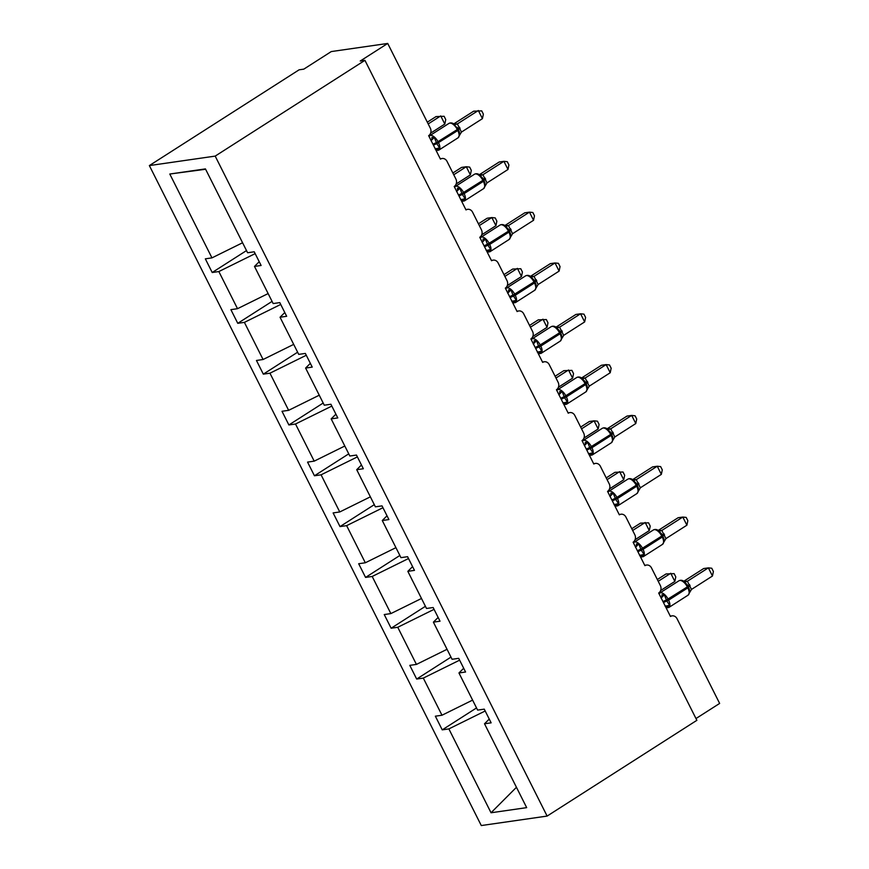 <?xml version="1.0" encoding="UTF-8"?>
<svg xmlns="http://www.w3.org/2000/svg" width="869" height="869" viewBox="0 0 869 869"><rect width="100%" height="100%" fill="white"/><g stroke="black" fill="none" stroke-linecap="round" stroke-linejoin="round"><path stroke-width="1.3" d="M149.359 165.577L299.11 69.813L303.813 69.14L331.285 51.564L387.715 43.45L360.233 61.026L364.937 60.341L215.186 156.105L149.359 165.577L481.285 825.55L547.122 816.078L215.186 156.105M387.715 43.45L430.307 128.145A5.562 4.78 -98.2 0 1 428.645 135.673L440.442 159.125A5.562 4.78 81.8 0 1 442.104 158.495A5.562 4.78 81.8 0 1 447.024 161.373L455.867 178.96A5.562 4.78 -98.2 0 1 454.205 186.487L466.001 209.94A5.562 4.78 81.8 0 1 467.663 209.32A5.562 4.78 81.8 0 1 472.584 212.188L481.426 229.785A5.562 4.78 -98.2 0 1 479.764 237.302L491.561 260.754A5.562 4.78 81.8 0 1 493.223 260.135A5.562 4.78 81.8 0 1 498.143 263.003L506.985 280.6A5.562 4.78 -98.2 0 1 505.323 288.117L517.12 311.569A5.562 4.78 81.8 0 1 518.782 310.95A5.562 4.78 81.8 0 1 523.703 313.828L532.545 331.415A5.562 4.78 -98.2 0 1 530.883 338.932L542.68 362.395A5.562 4.78 81.8 0 1 544.342 361.765A5.562 4.78 81.8 0 1 549.251 364.643L558.104 382.23A5.562 4.78 -98.2 0 1 556.442 389.757L568.239 413.209A5.562 4.78 81.8 0 1 569.901 412.579A5.562 4.78 81.8 0 1 574.811 415.458L583.664 433.044A5.562 4.78 -98.2 0 1 582.002 440.572L593.799 464.024A5.562 4.78 81.8 0 1 595.461 463.405A5.562 4.78 81.8 0 1 600.37 466.273L609.223 483.87A5.562 4.78 -98.2 0 1 607.55 491.387L619.347 514.839A5.562 4.78 81.8 0 1 621.02 514.22A5.562 4.78 81.8 0 1 625.93 517.098L634.783 534.685A5.562 4.78 -98.2 0 1 633.11 542.202L644.907 565.665A5.562 4.78 81.8 0 1 646.579 565.035A5.562 4.78 81.8 0 1 651.489 567.913L660.342 585.5A5.562 4.78 -98.2 0 1 658.669 593.027L670.466 616.479A5.562 4.78 81.8 0 1 672.139 615.849L670.292 616.121M476.538 707.931L442.234 729.862L435.358 716.186L441.984 715.23L472.606 700.11M489.258 719.076L484.511 723.779L491.137 722.834L484.261 709.147L477.624 710.103L458.951 672.964L463.698 668.261M450.978 657.116L416.675 679.047L409.799 665.361L416.425 664.416L447.046 649.295M458.951 672.964L465.578 672.009L458.702 658.333L452.076 659.289L433.392 622.15L438.139 617.446M425.419 606.301L391.126 628.233L384.239 614.546L390.865 613.59L421.487 598.48M433.392 622.15L440.029 621.194L433.142 607.518L426.516 608.474L407.833 571.335L412.579 566.621M399.859 555.476L365.567 577.418L358.68 563.731L365.317 562.775L395.927 547.655M407.833 571.335L414.47 570.379L407.583 556.692L400.957 557.648L382.273 520.52L387.02 515.806M374.3 504.661L340.007 526.592L333.12 512.916L339.757 511.96L370.368 496.84M382.273 520.52L388.91 519.564L382.023 505.877L375.397 506.833L356.714 469.694L361.461 464.991M348.741 453.846L314.448 475.777L307.561 462.102L314.198 461.146L344.808 446.025M356.714 469.694L363.351 468.749L356.464 455.063L349.838 456.019L331.165 418.88L335.901 414.176M323.192 403.031L288.888 424.963L282.001 411.276L288.638 410.331L319.249 395.21M331.165 418.88L337.791 417.924L330.904 404.248L324.278 405.204L305.606 368.065L310.342 363.361M297.632 352.206L263.329 374.148L256.453 360.461L263.079 359.505L293.689 344.385M305.606 368.065L312.232 367.109L305.356 353.433L298.719 354.378L280.046 317.25L284.782 312.536M272.073 301.391L237.769 323.322L230.893 309.646L237.519 308.691L268.141 293.57M280.046 317.25L286.672 316.294L279.796 302.608L273.159 303.563L254.487 266.425L261.113 265.479L254.237 251.793L247.6 252.749L205.432 168.901L169.792 174.028L211.96 257.876L242.581 242.755M211.96 257.876L205.334 258.832L212.21 272.508L218.847 271.552L255.149 253.629M695.982 718.554L719.641 703.423L677.049 618.728A5.562 4.78 81.8 0 0 672.139 615.849M484.511 723.779L526.679 807.638L491.039 812.765L448.871 728.906L442.234 729.862M448.871 728.906L485.184 710.983M441.984 715.23L423.312 678.092L416.675 679.047M423.312 678.092L459.625 660.158M416.425 664.416L397.752 627.277L391.126 628.233M397.752 627.277L434.065 609.343M390.865 613.59L372.193 576.462L365.567 577.418M372.193 576.462L408.506 558.528M365.317 562.775L346.633 525.647L340.007 526.592M346.633 525.647L382.947 507.713M339.757 511.96L321.074 474.822L314.448 475.777M321.074 474.822L357.387 456.888M314.198 461.146L295.514 424.007L288.888 424.963M295.514 424.007L331.828 406.073M288.638 410.331L269.955 373.192L263.329 374.148M269.955 373.192L306.268 355.258M263.079 359.505L244.395 322.377L237.769 323.322M244.395 322.377L280.709 304.443M237.519 308.691L218.847 271.552M462.808 680.753L463.677 682.371M437.292 629.906L438.063 631.567M411.689 579.123L412.503 580.753M386.129 528.298L387.009 529.916M360.57 477.483L361.385 479.112M335.01 426.668L335.825 428.298M309.505 375.81L310.276 377.483M283.891 325.028L284.717 326.657M259.223 261.721L254.487 266.425M258.332 274.213L259.212 275.831M246.514 250.576L212.21 272.508M205.616 169.259L169.792 174.028M547.122 816.078L696.873 720.314L364.937 60.341M491.039 812.765L516.447 787.281M427.309 122.171L436.021 116.598L444.113 116.283L445.743 119.542L444.819 124.071L440.724 115.925L428.189 123.93M444.819 124.071L430.611 133.153M431.133 140.604A4.084 2.759 73.3 0 0 431.893 137.432L434.304 137.4L436.803 143.678L439.595 147.904L436.216 150.152M459.419 135.564L459.429 132.153L458.506 129.796L453.433 123.659L454.074 124.756L457.366 123.919L461.461 132.077L482.436 118.651L478.341 110.515L457.366 123.919M482.436 118.651L483.36 114.132L481.73 110.874L473.638 111.189L453.803 123.876M454.335 124.115L457.463 123.843A4.084 3.932 105.8 0 1 454.552 124.191L454.552 124.191A4.084 3.932 105.8 0 1 453.824 123.898M439.595 147.904L435.13 148.914M431.035 140.756L434.304 137.4M461.461 132.077L458.061 137.813A7.984 3.802 -122.6 0 0 457.8 130.513L458.517 129.818L458.028 128.84L457.311 129.535A7.984 3.802 -122.6 0 0 449.74 123.116A7.984 3.802 -122.6 0 0 448.969 123.398L429.731 135.694A7.984 3.802 57.4 0 1 430.513 135.412A7.984 3.802 57.4 0 1 438.074 141.832L438.563 142.809A7.984 3.802 57.4 0 1 438.823 150.12L436.14 150.554M456.692 191.419A4.084 2.759 73.3 0 0 457.452 188.247L459.864 188.215L462.362 194.493L465.143 198.729L461.776 200.967M484.978 186.39L484.935 182.805M507.996 169.477L508.919 164.947L507.29 161.688L503.901 161.33L507.996 169.477L487.02 182.892L482.914 174.745L503.901 161.33L499.197 162.003L479.362 174.691M479.894 174.93L483.045 174.669M487.02 182.892L483.609 188.627A7.984 3.802 -122.6 0 0 483.36 181.328L484.076 180.633L482.816 178.297L478.993 174.473L479.634 175.571L482.914 174.745M465.143 198.729L460.689 199.729M456.594 191.582L459.864 188.215M482.241 242.234A4.084 2.759 73.3 0 0 483.012 239.073L485.423 239.04L487.422 244.33L490.703 249.544L487.335 251.793M510.537 237.204L510.494 233.62M533.555 220.292L534.478 215.762L532.849 212.514L529.46 212.145L533.555 220.292L512.58 233.707L508.474 225.56L529.46 212.145L524.757 212.818L504.922 225.505A4.084 3.932 105.8 0 0 505.671 225.821L505.671 225.821A4.084 3.932 105.8 0 0 508.582 225.473L508.604 225.484M505.454 225.755L508.582 225.473M512.58 233.707L509.169 239.453A7.984 3.802 -122.6 0 0 508.919 232.142L509.636 231.447L508.332 229.058L504.552 225.299L505.193 226.396L508.474 225.56M490.703 249.544L486.249 250.544M482.143 242.397L485.423 239.04M507.8 293.059A4.084 2.759 73.3 0 0 508.571 289.888L510.983 289.855L512.982 295.156L516.262 300.359L512.895 302.608M536.097 288.019L536.054 284.445M559.115 271.106L560.038 266.577L558.409 263.329L555.009 262.959L559.115 271.106L538.139 284.521L534.033 276.375L555.009 262.959L550.316 263.644L530.481 276.32M531.013 276.57L534.142 276.288A4.084 3.932 105.8 0 1 531.231 276.635L531.231 276.635A4.084 3.932 105.8 0 1 530.503 276.353M538.139 284.521L534.728 290.268A7.984 3.802 -122.6 0 0 534.478 282.968L535.195 282.262L533.892 279.883L530.112 276.114L530.753 277.211L534.033 276.375M516.262 300.359L511.808 301.358M507.702 293.211L510.983 289.855M533.36 343.874A4.084 2.759 73.3 0 0 534.131 340.702L536.542 340.67L538.541 345.971L541.822 351.174L538.454 353.422M561.656 338.834L561.613 335.26M584.663 321.921L585.597 317.402L583.957 314.143L580.568 313.785L584.663 321.921L563.688 335.347L559.593 327.189L580.568 313.785L575.865 314.459L556.041 327.135M556.573 327.385L559.723 327.113M563.688 335.347L560.288 341.082A7.984 3.802 -122.6 0 0 560.038 333.783L560.755 333.088L559.451 330.698L555.671 326.929L556.312 328.026L559.593 327.189M541.822 351.174L537.368 352.184M533.262 344.026L536.542 340.67M452.868 172.985L461.58 167.413L466.284 166.739L469.673 167.109L471.302 170.357L470.379 174.886L466.284 166.739L453.748 174.756M470.379 174.886L456.171 183.967M478.428 223.8L487.14 218.238L491.832 217.554L495.232 217.923L496.862 221.171L495.938 225.701L491.832 217.554L479.308 225.571M495.938 225.701L481.73 234.782M503.977 274.626L512.688 269.053L520.781 268.738L522.421 271.997L521.487 276.516L517.392 268.38L504.867 276.385M521.487 276.516L507.29 285.597M529.536 325.44L538.248 319.868L546.34 319.553L547.981 322.812L547.046 327.331L542.951 319.195L530.427 327.2M547.046 327.331L532.849 336.422M558.919 394.689A4.084 2.759 73.3 0 0 559.69 391.517L562.102 391.484L564.589 397.763L567.381 401.989L564.014 404.237M587.216 389.649L587.172 386.075M610.223 372.747L611.157 368.217L609.517 364.958L606.127 364.6L610.223 372.747L589.247 386.162L585.152 378.015L606.127 364.6L601.424 365.273L581.6 377.961M582.132 378.2L585.261 377.928A4.084 3.932 105.8 0 1 582.349 378.276L582.349 378.276A4.084 3.932 105.8 0 1 581.622 377.982M589.247 386.162L585.847 391.897A7.984 3.802 -122.6 0 0 585.597 384.598L586.314 383.902L585.011 381.513L581.231 377.743L581.872 378.841L585.152 378.015M567.381 401.989L562.916 402.999M558.821 394.852L562.102 391.484M555.095 376.255L563.807 370.683L571.9 370.368L573.54 373.627L572.606 378.156L568.511 370.009L555.986 378.015M572.606 378.156L558.409 387.237M584.479 445.504A4.084 2.759 73.3 0 0 585.239 442.343L587.65 442.299L590.149 448.578L592.94 452.814L589.573 455.052M612.775 440.474L612.732 436.89M635.782 423.561L636.716 419.032L635.076 415.784L631.687 415.415L635.782 423.561L614.807 436.977L610.711 428.83L631.687 415.415L626.984 416.088L607.159 428.775A4.084 3.932 105.8 0 0 607.898 429.09A4.084 3.932 105.8 0 0 607.909 429.09A4.084 3.932 105.8 0 0 610.82 428.743L610.831 428.754M607.692 429.025L610.82 428.743M614.807 436.977L611.407 442.723A7.984 3.802 -122.6 0 0 611.146 435.412L611.874 434.717L610.57 432.327L606.779 428.569L607.431 429.655L610.711 428.83M592.94 452.814L588.476 453.814M584.381 445.667L587.65 442.299M580.655 427.07L589.367 421.498L594.07 420.824L597.459 421.193L599.099 424.441L598.165 428.971L594.07 420.824L581.546 428.841M598.165 428.971L583.968 438.052M610.038 496.329A4.084 2.759 73.3 0 0 610.798 493.157L613.21 493.125L615.708 499.403L618.5 503.629L615.122 505.877M638.335 491.289L638.291 487.715M661.342 474.376L662.276 469.847L660.636 466.599L657.246 466.229L661.342 474.376L640.366 487.791L636.271 479.645L657.246 466.229L652.543 466.914L632.708 479.59M633.251 479.84L636.38 479.558A4.084 3.932 105.8 0 1 633.468 479.905A4.084 3.932 105.8 0 0 633.468 479.905A4.084 3.932 105.8 0 1 632.73 479.612M640.366 487.791L636.966 493.538A7.984 3.802 -122.6 0 0 636.705 486.238L637.422 485.532L636.162 483.197L632.339 479.384L632.99 480.481L636.271 479.645M618.5 503.629L614.035 504.628M609.94 496.481L613.21 493.125M606.214 477.896L614.926 472.323L623.019 472.008L624.659 475.256L623.725 479.786L619.63 471.639L607.105 479.655M623.725 479.786L609.527 488.867M635.597 547.144A4.084 2.759 73.3 0 0 636.358 543.972L638.769 543.94L641.268 550.218L644.059 554.444L640.681 556.692M663.894 542.104L663.851 538.53M686.901 525.191L687.835 520.672L686.195 517.413L682.806 517.055L686.901 525.191L665.926 538.606L661.83 530.459L682.806 517.055L678.102 517.728L658.267 530.405A4.084 3.932 105.8 0 0 659.017 530.72A4.084 3.932 105.8 0 0 659.028 530.731A4.084 3.932 105.8 0 0 661.928 530.383L661.95 530.383M658.811 530.655L661.928 530.383M665.926 538.606L662.526 544.352A7.984 3.802 -122.6 0 0 662.265 537.053L662.982 536.347L661.689 533.968L657.898 530.199L658.539 531.296L661.83 530.459M644.059 554.444L639.595 555.443M635.5 547.296L638.769 543.94M631.774 528.71L640.486 523.138L648.578 522.823L650.218 526.082L649.284 530.601L645.189 522.465L632.665 530.47M649.284 530.601L635.076 539.692M661.157 597.959A4.084 2.759 73.3 0 0 661.917 594.787L664.329 594.754L666.827 601.033L669.619 605.259L666.241 607.507M689.443 592.919L689.399 589.345M712.461 576.017L713.395 571.487L711.754 568.228L708.365 567.87L712.461 576.017L691.485 589.432L687.39 581.274L708.365 567.87L703.662 568.543L683.827 581.231A4.084 3.932 105.8 0 0 684.576 581.546A4.084 3.932 105.8 0 0 684.587 581.546A4.084 3.932 105.8 0 0 687.488 581.198L684.359 581.47M691.485 589.432L688.085 595.167A7.984 3.802 -122.6 0 0 687.824 587.868L688.541 587.172L687.249 584.783L683.458 581.013L684.099 582.111L687.39 581.274M669.619 605.259L665.154 606.269M661.059 598.111L664.329 594.754M657.333 579.525L666.045 573.953L674.138 573.638L675.778 576.897L674.844 581.426L670.749 573.279L658.224 581.285M674.844 581.426L660.636 590.507M433.468 145.253A4.084 0.76 153.3 0 1 436.803 143.678L457.8 130.513L457.311 129.535L436.314 142.701A4.084 0.76 153.3 0 0 432.979 144.276M437.878 149.338A4.084 2.759 73.3 0 0 435.706 148.642M458.474 129.72A4.084 0.76 153.3 0 1 460.059 128.232M457.974 128.742A4.084 0.76 153.3 0 1 459.571 127.254M459.028 196.068A4.084 0.76 153.3 0 1 462.362 194.493L464.122 193.624A7.984 3.802 57.4 0 1 464.383 200.935L461.7 201.38M484.989 182.979L483.588 179.655L482.871 180.35A7.984 3.802 -122.6 0 0 475.3 173.93A7.984 3.802 -122.6 0 0 474.528 174.213L455.291 186.509A7.984 3.802 57.4 0 1 456.062 186.227A7.984 3.802 57.4 0 1 463.633 192.646L464.122 193.624L483.36 181.328L482.871 180.35L461.873 193.515A4.084 0.76 153.3 0 0 458.528 195.09M463.438 200.163A4.084 2.759 73.3 0 0 461.254 199.457M484.022 180.535A4.084 0.76 153.3 0 1 485.619 179.047M483.533 179.557A4.084 0.76 153.3 0 1 485.13 178.069M479.384 174.712A4.084 3.932 105.8 0 0 480.112 175.006L480.112 175.006A4.084 3.932 105.8 0 0 483.023 174.658M484.587 246.883A4.084 0.76 153.3 0 1 487.922 245.308L489.681 244.45A7.984 3.802 57.4 0 1 489.942 251.749L487.248 252.195M510.537 233.794L509.147 230.491M508.332 229.068L509.147 230.47L508.43 231.165A7.984 3.802 -122.6 0 0 500.859 224.745A7.984 3.802 -122.6 0 0 500.088 225.028L480.85 237.324A7.984 3.802 57.4 0 1 481.622 237.052A7.984 3.802 57.4 0 1 489.193 243.472L489.681 244.45L508.919 232.142L508.43 231.165L487.422 244.33A4.084 0.76 153.3 0 0 484.087 245.905M488.997 250.978A4.084 2.759 73.3 0 0 486.814 250.283M509.582 231.35A4.084 0.76 153.3 0 1 511.178 229.861M509.093 230.372A4.084 0.76 153.3 0 1 510.69 228.884M510.146 297.698A4.084 0.76 153.3 0 1 513.481 296.133L515.241 295.264A7.984 3.802 57.4 0 1 515.502 302.564L512.808 303.009M536.097 284.608L534.707 281.284L533.99 281.99A7.984 3.802 -122.6 0 0 526.418 275.56A7.984 3.802 -122.6 0 0 525.647 275.842L506.41 288.15A7.984 3.802 57.4 0 1 507.181 287.867A7.984 3.802 57.4 0 1 514.752 294.287L515.241 295.264L534.478 282.968L533.99 281.99L512.982 295.156A4.084 0.76 153.3 0 0 509.647 296.72M514.557 301.793A4.084 2.759 73.3 0 0 512.373 301.098M535.141 282.164A4.084 0.76 153.3 0 1 536.738 280.676M534.652 281.187A4.084 0.76 153.3 0 1 536.249 279.699M535.695 348.523A4.084 0.76 153.3 0 1 539.041 346.948L540.8 346.079A7.984 3.802 57.4 0 1 541.05 353.39L538.367 353.824M561.656 335.423L560.266 332.121M559.451 330.698L560.255 332.11L559.538 332.805A7.984 3.802 -122.6 0 0 551.978 326.386A7.984 3.802 -122.6 0 0 551.196 326.668L531.969 338.964A7.984 3.802 57.4 0 1 532.74 338.682A7.984 3.802 57.4 0 1 540.312 345.102L540.8 346.079L560.038 333.783L559.538 332.805L538.541 345.971A4.084 0.76 153.3 0 0 535.206 347.546M540.116 352.608A4.084 2.759 73.3 0 0 537.933 351.912M560.701 332.99A4.084 0.76 153.3 0 1 562.297 331.491M560.212 332.012A4.084 0.76 153.3 0 1 561.808 330.524M556.062 327.168A4.084 3.932 105.8 0 0 556.79 327.45A4.084 3.932 105.8 0 0 556.79 327.461A4.084 3.932 105.8 0 0 559.701 327.113M561.255 399.338A4.084 0.76 153.3 0 1 564.589 397.763L566.36 396.894A7.984 3.802 57.4 0 1 566.61 404.204L563.927 404.65M587.216 386.249L585.825 382.936M585.011 381.513L585.815 382.925L585.098 383.62A7.984 3.802 -122.6 0 0 577.537 377.2A7.984 3.802 -122.6 0 0 576.755 377.483L557.529 389.779A7.984 3.802 57.4 0 1 558.3 389.497A7.984 3.802 57.4 0 1 565.871 395.916L566.36 396.894L585.597 384.598L585.098 383.62L564.1 396.785A4.084 0.76 153.3 0 0 560.766 398.36M565.676 403.433A4.084 2.759 73.3 0 0 563.492 402.727M586.26 383.805A4.084 0.76 153.3 0 1 587.857 382.317M585.771 382.827A4.084 0.76 153.3 0 1 587.357 381.339M586.814 450.153A4.084 0.76 153.3 0 1 590.149 448.578L591.919 447.72A7.984 3.802 57.4 0 1 592.169 455.019L589.486 455.465M612.775 437.064L611.374 433.74L610.657 434.435A7.984 3.802 -122.6 0 0 603.097 428.015A7.984 3.802 -122.6 0 0 602.315 428.298L583.088 440.594A7.984 3.802 57.4 0 1 583.859 440.311A7.984 3.802 57.4 0 1 591.431 446.742L591.919 447.72L611.146 435.412L610.657 434.435L589.66 447.6A4.084 0.76 153.3 0 0 586.325 449.175M591.235 454.248A4.084 2.759 73.3 0 0 589.052 453.553M611.819 434.619A4.084 0.76 153.3 0 1 613.416 433.131M611.331 433.642A4.084 0.76 153.3 0 1 612.917 432.154M612.373 500.968A4.084 0.76 153.3 0 1 615.708 499.403L617.479 498.534A7.984 3.802 57.4 0 1 617.729 505.834L615.046 506.279M638.335 487.878L636.934 484.554L636.217 485.26A7.984 3.802 -122.6 0 0 628.656 478.83A7.984 3.802 -122.6 0 0 627.874 479.112L608.637 491.419A7.984 3.802 57.4 0 1 609.419 491.137A7.984 3.802 57.4 0 1 616.979 497.557L617.479 498.534L636.705 486.238L636.217 485.26L615.219 498.426A4.084 0.76 153.3 0 0 611.885 499.99M616.794 505.063A4.084 2.759 73.3 0 0 614.611 504.368M637.379 485.434A4.084 0.76 153.3 0 1 638.976 483.946M636.89 484.457A4.084 0.76 153.3 0 1 638.476 482.968M637.933 551.782A4.084 0.76 153.3 0 1 641.268 550.218L643.038 549.349A7.984 3.802 57.4 0 1 643.288 556.649L640.605 557.094M663.894 538.693L662.504 535.391M661.678 533.968L662.493 535.369L661.776 536.075A7.984 3.802 -122.6 0 0 654.216 529.655A7.984 3.802 -122.6 0 0 653.434 529.927L634.196 542.234A7.984 3.802 57.4 0 1 634.978 541.952A7.984 3.802 57.4 0 1 642.539 548.372L643.038 549.349L662.265 537.053L661.776 536.075L640.779 549.241A4.084 0.76 153.3 0 0 637.444 550.816M642.354 555.878A4.084 2.759 73.3 0 0 640.171 555.182M662.938 536.249A4.084 0.76 153.3 0 1 664.524 534.761M662.45 535.282A4.084 0.76 153.3 0 1 664.035 533.783M663.492 602.608A4.084 0.76 153.3 0 1 666.827 601.033L668.598 600.164A7.984 3.802 57.4 0 1 668.848 607.474L666.165 607.92M689.454 589.519L688.063 586.206M687.238 584.783L688.052 586.195L687.336 586.89A7.984 3.802 -122.6 0 0 679.764 580.47A7.984 3.802 -122.6 0 0 678.993 580.753L659.756 593.049A7.984 3.802 57.4 0 1 660.538 592.767A7.984 3.802 57.4 0 1 668.098 599.186L668.598 600.164L687.824 587.868L687.336 586.89L666.338 600.055A4.084 0.76 153.3 0 0 663.004 601.63M667.913 606.692A4.084 2.759 73.3 0 0 665.73 605.997M688.498 587.075A4.084 0.76 153.3 0 1 690.084 585.587M687.998 586.097A4.084 0.76 153.3 0 1 689.595 584.609M442.104 158.495L440.268 158.766M467.663 209.32L465.817 209.581M493.223 260.135L491.376 260.396M518.782 310.95L516.936 311.211M544.342 361.765L542.495 362.036M569.901 412.579L568.054 412.851M595.461 463.405L593.614 463.666M621.02 514.22L619.173 514.481M646.579 565.035L644.733 565.306M458.061 137.813L438.823 150.12M458.028 128.84L457.213 127.428M454.987 124.278L453.672 123.789C452.086 122.79 450.522 122.659 448.969 123.398M428.993 136.346L429.731 135.694M483.609 188.627L464.383 200.935M483.588 179.655L482.773 178.243M480.546 175.103L479.232 174.604C477.646 173.604 476.082 173.474 474.528 174.213M454.552 187.161L455.291 186.509M509.169 239.453L489.942 251.749M506.106 225.918L504.791 225.429C503.205 224.43 501.641 224.289 500.088 225.028M480.101 237.987L480.85 237.324M534.728 290.268L515.502 302.564M534.707 281.284L533.892 279.883M531.654 276.733L530.351 276.244C528.765 275.245 527.19 275.115 525.647 275.842M505.66 288.801L506.41 288.15M560.288 341.082L541.05 353.39M557.214 327.548L555.91 327.059C554.324 326.06 552.749 325.929 551.196 326.668M531.22 339.616L531.969 338.964M585.847 391.897L566.61 404.204M582.773 378.363L581.459 377.874C579.884 376.874 578.309 376.744 576.755 377.483M556.779 390.431L557.529 389.779M611.407 442.723L592.169 455.019M611.374 433.74L610.57 432.327M608.333 429.188L607.018 428.699C605.443 427.7 603.868 427.559 602.315 428.298M582.339 441.246L583.088 440.594M636.966 493.538L617.729 505.834M636.934 484.554L636.13 483.153M633.892 480.003L632.578 479.514C630.992 478.515 629.428 478.384 627.874 479.112M607.898 492.071L608.637 491.419M662.526 544.352L643.288 556.649M659.452 530.818L658.137 530.329C656.551 529.33 654.987 529.199 653.434 529.927M633.458 542.886L634.196 542.234M688.085 595.167L668.848 607.474M684.576 581.546L683.697 581.144C682.111 580.144 680.546 580.014 678.993 580.753M659.017 593.701L659.756 593.049"/></g></svg>
